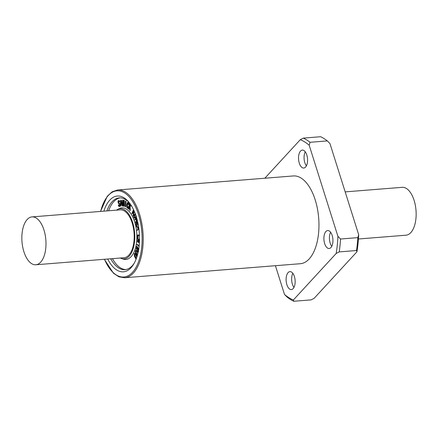 <?xml version="1.0" encoding="UTF-8"?>
<svg xmlns="http://www.w3.org/2000/svg" width="438" height="438" viewBox="0 0 438 438"><rect width="100%" height="100%" fill="white"/><g stroke="black" fill="none" stroke-linecap="round" stroke-linejoin="round"><path stroke-width="0.66" d="M275.425 265.696L284.486 294.435L287.098 297.09A84.036 41.834 85.4 0 0 293.794 301.267L293.372 299.981L336.176 253.465L339.22 251.899L356.516 250.52L356.932 251.806L314.134 298.322L311.09 299.888L293.794 301.267M327.334 140.91L329.945 143.565L358.678 234.702L357.83 237.637L340.534 239.017L337.922 236.361L309.19 145.219L310.038 142.29L327.334 140.91A84.036 41.834 85.4 0 0 320.638 136.733L303.342 138.112L300.298 139.678L264.831 178.228M358.678 234.702A82.032 40.838 85.4 0 1 356.932 251.806M357.83 237.637A84.036 41.834 85.4 0 1 356.516 250.52M303.342 138.112A84.036 41.834 85.4 0 1 310.038 142.29M340.534 239.017A84.036 41.834 85.4 0 1 339.22 251.899M300.298 139.678A82.032 40.838 85.4 0 1 309.19 145.219M337.922 236.361A82.032 40.838 85.4 0 1 336.176 253.465M136.826 257.051L135.254 254.111L134.816 253.711L134.422 254.051L134.532 255.765L136.114 258.716L135.95 259.039L134.362 256.066L134.258 253.739L134.849 253.252L135.413 253.794L136.952 256.663M134.816 253.711L134.422 254.051L134.767 254.024L134.636 254.85L134.291 254.878M135.161 253.684L134.767 254.024M134.636 254.85L136.338 258.469M135.008 253.241L135.758 253.766L137.083 256.235M137.921 253.104L136.41 250.919L135.955 250.64L135.594 251.094L135.829 252.786L137.417 255.086M136.41 250.919L136.037 250.635M136.3 250.613L135.868 251.938L135.523 251.965M135.868 251.938L137.521 254.708M137.308 255.48L135.315 252.074L135.413 250.826L135.988 250.169M135.955 250.169L138.019 252.682M136.3 250.142L138.107 252.283M138.638 251.445L137.975 251.215L137.603 250.426L136.826 246.786L136.136 249.255L136.727 246.156L137.335 247.224L137.784 250.169L138.512 251.029M137.072 247.207L136.618 249.167L136.256 249.249M136.481 249.227L136.136 249.255M137.631 248.822L137.975 248.795L137.685 247.196L136.727 246.156M137.975 248.795L137.658 249.123M138.003 249.096L138.129 250.142L137.784 250.169M138.129 250.142L138.419 250.777L138.074 250.804M138.857 249.353L138.408 248.576L138.468 248.286L138.78 248.581M138.928 248.302L138.512 248.28M138.468 248.286L138.824 248.308M139.065 246.413L136.902 244.497L139.12 245.959M136.963 244.371L139.147 245.685M139.476 240.692L137.844 240.511L139.432 241.875M138.277 240.561L139.448 241.562M139.377 242.915L137.264 241.683L139.399 242.477M137.308 241.552L139.279 242.225M139.41 242.34L137.357 240.27L139.492 240.227M137.357 240.27L139.492 240.161M139.492 240.062L137.444 238.858L139.503 239.619M137.483 238.726L139.508 239.427M139.465 235.743L137.756 235.458L137.537 237.839L137.598 235.047L139.443 235.261M138.101 235.43L138.074 238.026L137.652 238.108M137.997 238.08L137.663 238.108L137.997 238.08M137.598 235.047L139.443 235.168M136.733 218.223L136.07 218.595L136.656 217.96M137.242 220.1L136.798 220.27L136.07 218.595M136.415 218.567L137.143 220.243M137.357 220.544L136.574 220.522L135.627 222.548L135.501 222.126L136.388 220.692L135.889 218.792L134.685 219.81L136.53 217.522M137.357 220.56L136.919 220.79M136.919 220.495L136.935 221.042L136.59 221.07M136.935 221.042L136.317 221.644M136.667 221.617L135.983 222.028M136.327 222L135.627 222.548M135.972 219.049L134.849 219.92M135.107 219.898L134.762 219.925M120.855 200.686L121.49 203.588L120.685 203.654L120.855 200.686M121.129 201.929L121.03 203.626M120.631 200.407L120.806 200.062L121.03 200.374L122.125 205.953L121.583 204.009L120.664 204.086L120.341 205.991L120.631 200.407M121.03 200.374L121.375 200.347L120.806 200.062M121.375 200.347L122.405 205.033M122.448 205.926L122.541 200.073L123.253 205.176L123.647 200.588L123.992 200.473L124.102 206.079L123.828 201.299L123.259 206.145L122.591 201.053L122.635 205.783L122.038 205.942M121.583 204.009L120.664 204.086M121.008 204.059L120.904 205.871L120.559 205.898M120.904 205.871L120.472 206.09M120.768 206.068L120.423 206.095M118.484 200.593L119.081 200.818L119.426 201.836L118.517 201.02L118.123 202.093L118.348 202.838L119.585 203.67L119.941 204.623L119.848 205.86L119.382 206.457L118.731 206.32L118.315 204.869L118.829 205.931L119.311 206.041L119.716 204.754L119.459 204.048L118.26 203.243L117.964 201.168L118.484 200.593L119.426 200.79L119.771 201.584L119.426 201.611M118.835 200.56L119.426 200.79L118.835 200.56M119.771 201.584L119.426 201.836M119.777 201.809L119.267 201.945M118.862 200.993L118.189 201.392M118.534 201.365L118.693 202.81L119.585 203.67M119.93 203.637L120.193 205.833L119.727 206.429L118.731 206.32M118.66 204.842L118.369 204.864M118.315 204.869L118.747 204.858L118.474 205.066M118.818 205.039L119.18 205.904L119.656 206.013M123.029 200.133L122.766 200.412M123.111 200.385L123.412 203.325M124.337 200.44L124.447 206.052L123.992 206.293M123.866 204.853L123.773 205.871L123.259 206.145M123.604 206.117L123.319 206.139M122.974 204.738L122.947 205.926L122.525 206.002L122.886 205.975M122.87 205.975L122.558 205.997M125.471 201.245L125.235 206.818L125.471 201.245M126.029 201.102L125.717 206.599L125.306 206.813M125.58 206.791L125.235 206.818M128.548 203.407L128.892 203.38L128.4 202.537L127.661 202.745L128.4 202.537L128.055 202.564L128.608 204.541L128.027 202.98L127.469 203.15L127.004 204.754L127.305 207.683L128.263 206.758L127.825 208.127L127.217 208.055L126.719 206.95L126.768 204.579L127.316 202.772L128.055 202.564L127.316 202.772M128.892 203.38L128.953 204.513L128.46 204.666M128.027 202.98L127.469 203.15L127.814 203.123L127.272 206.594L127.65 207.656L128.088 207.607M128.372 202.953L127.814 203.123M128.444 206.588L128.17 206.61M128.099 206.616L128.542 206.594L128.263 206.758M128.608 206.731L128.268 206.993M128.619 206.966L128.17 208.099L127.217 208.055M129.424 203.955L129.079 206.648L130.77 205.296L130.94 205.548L129.763 206.577L129.818 210.563L129.533 206.758L128.942 207.229L128.318 208.893L129.424 203.955M129.643 204.009L129.927 203.856L129.495 203.834M129.993 203.982L129.495 206.314M130.77 205.296L131.115 205.269M131.285 205.521L130.869 205.674M131.219 205.646L129.763 206.577M130.108 206.55L130.272 210.295L129.818 210.563M130.163 210.536L129.84 210.563L130.163 210.536M129.544 206.999L128.942 207.229M129.287 207.201L128.903 208.871L128.383 209.041M133.71 210.043L132.9 211.778L134.378 211.543M133.875 210.404L133.256 211.718M134.543 211.932L133.59 212.096L133.163 215.814L133.333 212.134L132.681 212.244L131.865 213.602L133.535 209.671M134.554 211.965L133.59 212.096M133.935 212.069L133.563 215.627L133.075 215.819M133.333 212.162L132.681 212.244M133.026 212.211L132.402 213.541L131.964 213.667M132.057 213.569L132.402 213.541L132.057 213.569M135.966 215.726L135.402 217.002L134.461 217.828M135.681 214.171L134.351 216.224L134.378 217.445L134.981 217.752M134.636 217.779L134.033 217.472L134.001 216.252L135.337 214.198M136.207 215.868L134.751 218.25M136.278 216.711L134.997 218.234L133.869 217.724L133.771 216.131L134.406 214.593L135.326 213.739M137.767 222.29L137.335 222.603L137.806 225.132L137.138 222.739L136.147 223.539L136.601 226.167L135.961 223.895L136.13 222.926L137.663 221.836M137.806 222.482L137.335 222.603M137.68 222.57L138.2 224.82L137.861 225.028M138.205 225.001L137.729 225.121M137.182 222.926L136.147 223.539M136.492 223.511L137.001 226.03L136.651 226.057M138.808 228.143L138.09 228.888L137.844 227.295L138.709 227.437M138.205 227.355L138.392 228.576M138.873 228.625L137.143 230.328L137.904 229.074L137.625 227.262L136.552 226.835L138.638 226.972M138.912 228.915L137.143 230.328M136.579 226.676L138.627 226.884M108.629 210.777A36.015 17.931 85.4 0 1 120.138 197.856M125.865 269.573A36.015 17.931 85.4 0 1 112.457 258.644M116.492 210.147A25.163 12.527 85.4 0 1 117.63 209.43L119.229 208.608A25.869 12.883 85.4 0 1 136.705 232.622A25.869 12.883 85.4 0 1 123.264 259.104L121.55 258.54A25.163 12.527 85.4 0 1 120.313 258.015M331.747 246.353A9.006 4.484 85.4 0 1 330.619 232.26M332.174 235.441A9.006 4.484 85.4 0 1 329.13 248.499A9.006 4.484 85.4 0 1 323.945 239.882A9.006 4.484 85.4 0 1 327.695 230.552A9.006 4.484 85.4 0 1 332.174 235.441M293.958 287.416A9.006 4.484 85.4 0 1 292.836 273.323M294.385 276.504A9.006 4.484 85.4 0 1 291.347 289.567A9.006 4.484 85.4 0 1 286.162 280.95A9.006 4.484 85.4 0 1 289.912 271.615A9.006 4.484 85.4 0 1 294.385 276.504M306.376 165.892A9.006 4.484 85.4 0 1 305.253 151.8M306.803 154.986A9.006 4.484 85.4 0 1 303.764 168.044A9.006 4.484 85.4 0 1 298.579 159.427A9.006 4.484 85.4 0 1 302.329 150.092A9.006 4.484 85.4 0 1 306.803 154.986M293.372 299.981A82.032 40.838 85.4 0 1 284.486 294.435M300.342 263.709A44.019 21.916 -94.6 0 0 318.683 218.086A44.019 21.916 -94.6 0 0 293.334 175.95L117.592 189.988A44.019 21.916 85.4 0 1 142.941 232.124A44.019 21.916 85.4 0 1 124.6 277.747L300.342 263.709M43.937 229.939A24.008 11.952 85.4 0 1 35.828 264.766A24.008 11.952 85.4 0 1 23.898 251.719A24.008 11.952 85.4 0 1 32.007 216.898A24.008 11.952 85.4 0 1 43.937 229.939M32.007 216.898L120.226 209.851A24.008 11.952 85.4 0 1 134.05 232.83A24.008 11.952 85.4 0 1 124.047 257.719L35.828 264.766M358.437 238.995L405.993 235.195A24.008 11.952 -94.6 0 0 414.102 200.374A24.008 11.952 -94.6 0 0 402.172 187.327L345.177 191.882M117.63 209.43A25.163 12.527 85.4 0 1 134.619 232.786A25.163 12.527 85.4 0 1 121.55 258.54M106.899 210.913A36.015 17.931 85.4 0 1 119.267 197.883A36.015 17.931 85.4 0 1 129.407 202.832M134.225 263.189A36.015 17.931 85.4 0 1 125.005 269.682A36.015 17.931 85.4 0 1 110.726 258.781M103.866 211.154A38.018 18.927 85.4 0 1 128.756 202.028A38.018 18.927 85.4 0 1 133.716 264.087A38.018 18.927 85.4 0 1 107.688 259.022M134.877 255.737L134.532 255.765M135.758 253.766L135.413 253.794M135.939 251.067L135.594 251.094M136.174 252.759L135.829 252.786M136.886 250.525L136.541 250.552M137.685 247.196L137.335 247.224M138.079 235.622L137.729 235.655M138.101 237.85L137.756 237.878M136.804 219.805L136.459 219.832M118.468 202.066L118.123 202.093M118.693 202.81L118.348 202.838M119.235 203.21L118.89 203.237M120.286 204.59L119.941 204.623M120.193 205.833L119.848 205.86M124.397 200.724L124.053 200.752M124.447 206.052L124.102 206.079M122.985 205.756L122.635 205.783M126.056 201.31L125.711 201.338M125.717 206.599L125.372 206.626M127.348 204.727L127.004 204.754M127.272 206.594L126.927 206.621M129.993 204.168L129.648 204.196M131.274 205.526L130.94 205.548M130.272 210.295L129.927 210.322M128.903 208.871L128.553 208.899M133.563 215.627L133.218 215.655M134.378 217.445L134.033 217.472M134.351 216.224L134.001 216.252M134.915 214.959L134.57 214.987M135.917 217.385L135.572 217.412M138.2 224.82L137.855 224.847M136.585 223.353L136.24 223.38M136.503 223.752L136.158 223.78M136.984 225.827L136.64 225.855M100.658 211.412A43.22 21.517 85.4 0 1 131.958 200.401A43.22 21.517 85.4 0 1 137.132 265.182A43.22 21.517 85.4 0 1 104.485 259.28M136.207 249.299L136.552 249.271M138.49 248.28L138.835 248.253M137.001 244.355L137.346 244.327M137.362 241.513L137.707 241.486M137.488 240.013L137.839 239.986M137.537 238.694L137.882 238.661M137.762 234.943L138.107 234.916M136.974 220.79L137.324 220.763M134.805 219.942L135.15 219.914M122.093 205.964L122.437 205.937M120.45 206.101L120.795 206.074M118.616 200.56L118.961 200.533M119.328 201.973L119.673 201.945M119.18 206.501L119.53 206.473M118.342 204.858L118.687 204.831M123.801 200.336L124.151 200.308M123.286 206.15L123.636 206.123M125.569 201.02L125.92 200.993M125.268 206.824L125.618 206.796M128.52 204.683L128.865 204.655M128.131 206.605L128.482 206.577M127.622 208.214L127.967 208.187M127.737 202.449L128.088 202.422M130.82 205.269L131.165 205.241M128.438 209.068L128.788 209.041M133.119 215.83L133.47 215.803M137.778 225.143L138.123 225.116M136.568 226.178L136.919 226.15M137.187 230.35L137.532 230.317M136.64 226.638L136.984 226.61M117.592 189.988L112.144 191.8L107.315 196.197L100.51 211.423M124.6 277.747L118.939 276.821L113.469 273.246L104.337 259.291"/></g></svg>
